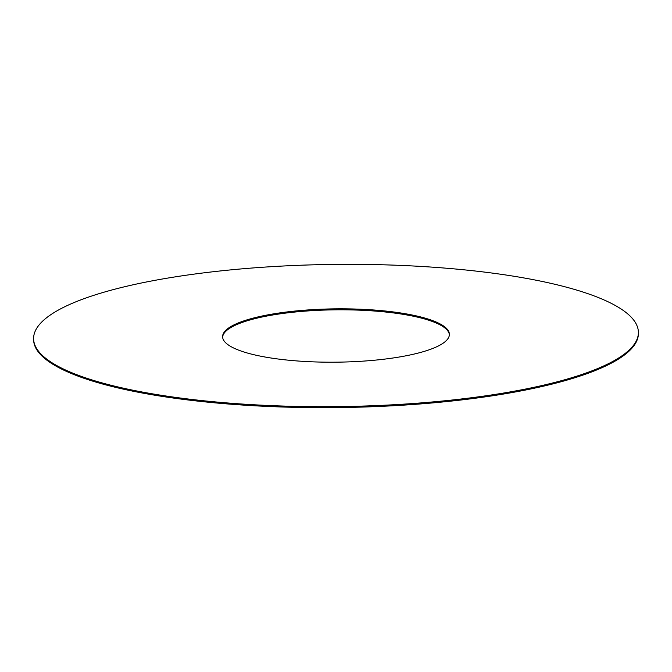 <?xml version="1.0" encoding="UTF-8"?>
<svg xmlns="http://www.w3.org/2000/svg" width="672" height="672" viewBox="0 0 672 672"><rect width="100%" height="100%" fill="white"/><g stroke="black" fill="none" stroke-linecap="round" stroke-linejoin="round"><path stroke-width="1.01" d="M33.6 338.68L33.608 339.654A302.408 71.106 -0.6 0 0 226.363 403.847A302.408 71.106 -0.6 0 0 558.39 382.477A302.408 71.106 -0.6 0 0 638.4 333.32L638.392 332.346A302.408 71.106 -0.6 0 0 445.637 268.153A302.408 71.106 -0.6 0 0 113.61 289.523A302.408 71.106 -0.6 0 0 33.6 338.68A302.408 71.106 -0.6 0 0 226.355 402.872A302.408 71.106 -0.6 0 0 558.373 381.503A302.408 71.106 -0.6 0 0 638.392 332.346M449.375 334.816A113.408 26.67 -0.6 0 0 376.152 311.153A113.408 26.67 -0.6 0 0 252.613 319.242A113.408 26.67 -0.6 0 0 222.625 337.184M252.605 318.268A113.408 26.67 -0.6 0 0 222.6 336.697A113.408 26.67 -0.6 0 0 294.882 360.772A113.408 26.67 -0.6 0 0 419.387 352.758A113.408 26.67 -0.6 0 0 449.392 334.32A113.408 26.67 -0.6 0 0 377.11 310.254A113.408 26.67 -0.6 0 0 252.605 318.268"/></g></svg>
